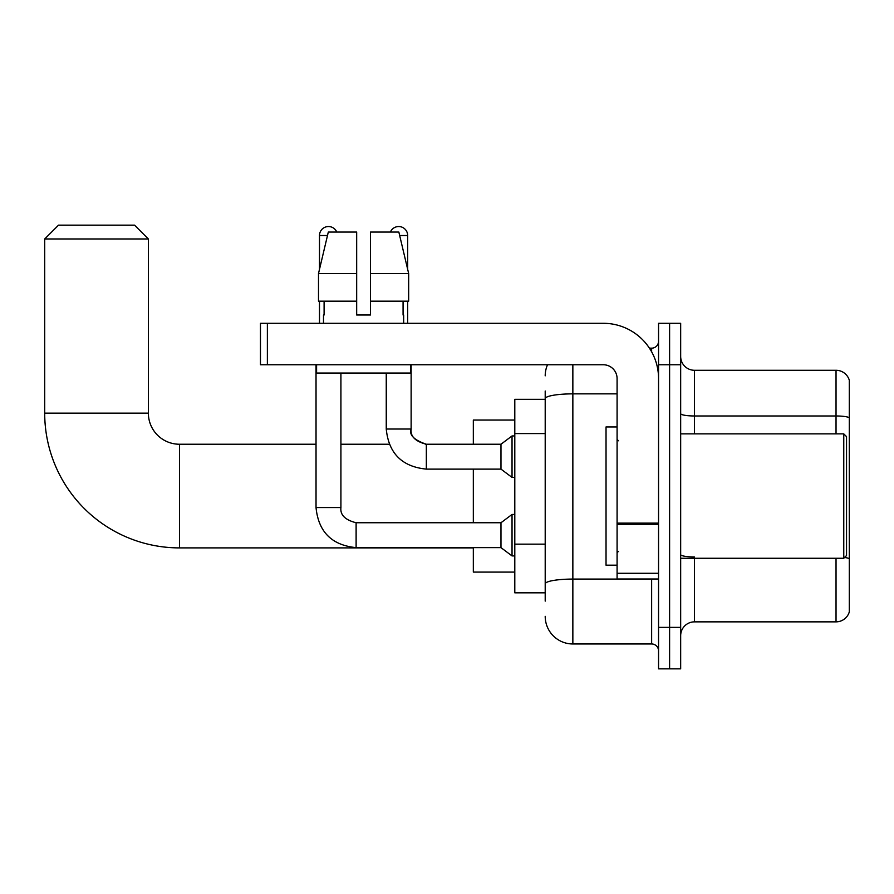 <?xml version="1.0" encoding="UTF-8"?>
<svg xmlns="http://www.w3.org/2000/svg" width="894" height="894" viewBox="0 0 894 894"><rect width="100%" height="100%" fill="white"/><g stroke="black" fill="none" stroke-linecap="round" stroke-linejoin="round"><path stroke-width="1.34" d="M545.206 601.114L545.206 398.657L545.206 399.316L514.799 399.316L514.799 592.823L545.206 592.823M658.554 627.387L658.554 668.846L669.606 668.846L669.606 627.387L669.606 668.846L680.669 668.846L680.669 627.387L669.606 627.387L669.606 364.752L669.606 627.387L658.554 627.387L658.554 364.752L669.606 364.752L669.606 323.293L669.606 364.752L680.669 364.752L680.669 627.387M680.669 364.752L680.669 323.293L658.554 323.293L658.554 364.752M572.853 364.752L572.853 643.971L651.637 643.971L651.637 578.999M649.435 348.168L651.637 348.168A6.906 6.906 0 0 0 658.554 341.262M545.206 588.677L545.206 583.883A27.647 4.805 180 0 1 572.853 579.077L651.637 579.077A6.906 1.196 0 0 0 654.039 578.999M617.084 393.863L572.853 393.863A27.647 4.805 180 0 0 545.206 398.657L545.206 391.024M658.554 650.877A6.906 6.906 0 0 0 651.637 643.971M545.206 375.815A27.647 27.647 0 0 1 547.519 364.752M572.853 643.971A27.647 27.647 0 0 1 545.206 616.324M680.669 635.679A13.823 13.823 0 0 1 694.493 621.855L836.035 621.855L836.035 558.269M849.3 380.241A13.823 13.823 0 0 0 836.035 370.284A13.823 13.823 0 0 1 849.3 380.241L849.3 611.898A13.823 13.823 0 0 1 836.035 621.855M849.3 417.699A13.823 2.403 180 0 0 836.035 415.978L836.035 370.284L694.493 370.284A13.823 13.823 0 0 1 680.669 356.46A13.823 13.823 0 0 0 694.493 370.284L694.493 433.869M849.3 417.889L849.3 558.694A13.823 2.403 180 0 0 844.562 557.476M370.496 315.001L356.672 315.001L370.496 315.001L356.672 315.001L370.496 315.001L370.496 232.06L398.847 232.06L408.67 273.53L408.67 301.177L370.496 301.177M390.399 232.06A8.985 8.985 0 0 1 407.675 235.513L407.675 269.317L408.67 273.53L370.496 273.53M356.672 273.53L356.672 301.177L356.672 273.53L356.672 301.177L318.499 301.177L318.499 273.53L328.31 232.06L356.672 232.06L356.672 273.53L318.499 273.53L319.493 269.317L319.493 235.513L327.495 235.513M473.328 547.899L179.47 547.899A134.77 134.77 0 0 1 44.7 413.14L44.7 238.977L58.523 225.154L134.547 225.154L148.37 238.977L44.7 238.977M179.47 547.899L179.47 444.24A31.1 31.1 0 0 1 148.37 413.14L148.37 238.977M473.328 469.115L473.328 522.744M473.328 547.631L473.328 572.093L514.799 572.093M514.799 420.046L473.328 420.046L473.328 444.24M319.493 235.513A8.985 8.985 0 0 1 336.77 232.06M316.029 364.752L316.029 507.546L340.916 507.546C340.078 514.91 345.14 519.984 356.114 522.744L500.975 522.744L500.975 547.631L356.114 547.631L356.114 522.744C345.14 519.984 340.078 514.91 340.916 507.546L340.916 373.055M500.975 522.744L512.038 514.452L512.038 555.923L514.799 555.923M319.493 301.177L319.493 323.293M426.337 469.115C402.021 466.713 388.655 453.347 386.253 429.031C388.655 453.347 402.021 466.713 426.337 469.115C402.021 466.713 388.655 453.347 386.253 429.031L411.128 429.031C410.29 436.406 415.364 441.468 426.337 444.24L500.975 444.24L500.975 469.115L426.337 469.115L426.337 444.24L425.466 444.24M500.975 444.24L512.038 435.937L512.038 477.407L514.799 477.407M407.675 301.177L407.675 323.293M658.554 578.999L617.084 578.999L617.084 523.113L658.554 523.113M658.554 378.575A55.294 55.294 0 0 0 603.26 323.293L267.373 323.293L267.373 364.752L603.26 364.752A13.823 13.823 0 0 1 617.084 378.575L617.084 523.113M267.373 364.752L260.467 364.752L260.467 323.293L267.373 323.293M323.494 315.001L324.097 315.001L323.494 315.001L323.494 323.293M403.663 315.001L403.071 315.001L403.663 315.001L403.663 323.293M403.071 301.177L403.071 315.001M356.672 301.177L356.672 315.001M324.097 315.001L324.097 301.177M316.588 364.752L316.588 373.055L410.581 373.055L410.581 364.752M408.67 273.53L398.847 232.06M328.31 232.06L318.499 273.53M843.768 433.869L846.54 436.63L846.54 555.509L843.768 558.269L843.768 433.869L680.669 433.869M617.084 426.952L606.031 426.952L606.031 565.187L617.084 565.187M545.206 433.579L514.799 433.579M545.206 544.155L514.799 544.155M651.637 351.811L651.637 348.168M694.493 558.269L694.493 621.855M836.035 433.869L836.035 415.978L694.493 415.978A13.823 2.403 0 0 1 680.669 413.576M694.493 556.962A13.823 2.403 -0 0 1 680.669 554.559M44.7 413.14L148.37 413.14M426.337 444.24C414.067 440.06 408.994 434.998 411.128 429.031L411.128 364.752M399.674 235.513L407.675 235.513M658.554 524.309L617.084 524.309M617.084 573.289L658.554 573.289M389.248 444.24L340.916 444.24M316.029 444.24L179.47 444.24M316.029 507.546C318.432 531.863 331.797 545.228 356.114 547.631C331.797 545.228 318.432 531.863 316.029 507.546C318.432 531.863 331.797 545.228 356.114 547.631C331.797 545.228 318.432 531.863 316.029 507.546M340.916 507.546C340.078 514.91 345.14 519.984 356.114 522.744C345.14 519.984 340.078 514.91 340.916 507.546M500.975 547.631L512.038 555.923M512.038 514.452L514.799 514.452M500.975 469.115L512.038 477.407M386.253 429.031L386.253 373.055M512.038 435.937L514.799 435.937M680.669 558.269L843.768 558.269M618.469 440.776L617.084 439.401M618.469 551.363L617.084 552.738"/></g></svg>
